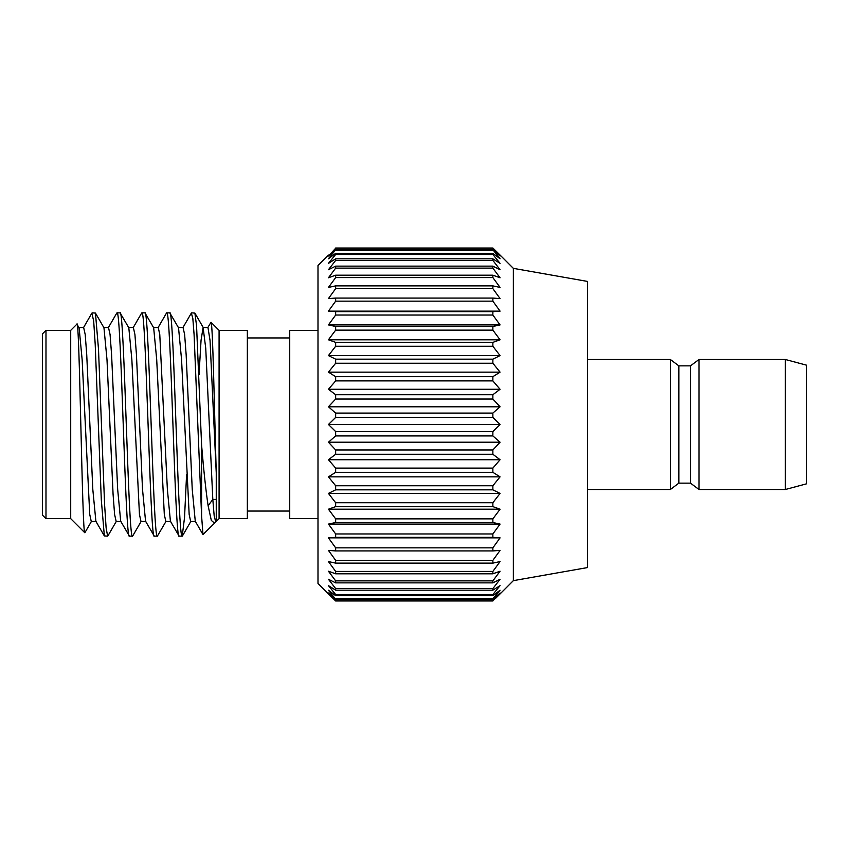 <?xml version="1.0" encoding="UTF-8"?>
<svg xmlns="http://www.w3.org/2000/svg" width="849" height="849" viewBox="0 0 849 849"><rect width="100%" height="100%" fill="white"/><g stroke="black" fill="none" stroke-linecap="round" stroke-linejoin="round"><path stroke-width="1.27" d="M45.984 518.643L42.45 515.11L42.45 333.89L45.984 330.357L70.711 330.357L70.711 518.643L45.984 518.643L45.984 330.357M84.953 532.599L84.773 532.705C82.173 535.22 79.541 313.695 76.888 324.18L70.711 330.357M84.773 532.705L70.711 518.643M79.074 327.725L76.888 324.18M92.159 312.867L95.459 313.079L98.505 349.257L104.597 504.624L106.125 527.951L107.643 536.133L104.353 535.921L101.296 499.764L95.205 344.376L93.687 321.049L91.862 313.185M79.106 327.767L82.141 359.636L89.739 514.42L91.257 521.466L96.128 521.466M95.459 313.079L103.96 327.767L106.995 359.636L113.076 494.267L114.594 514.409L116.164 521.456M116.759 313.101L117.013 312.867C121.163 305.958 125.302 543.042 129.441 536.133L120.749 521.307M83.648 327.534L85.218 334.602L86.736 354.765L92.806 489.385L95.884 521.297M108.513 327.534L110.073 334.57L111.59 354.691L117.661 489.311L120.696 521.222M132.773 535.868L132.508 536.133C128.358 543.042 124.219 305.958 120.08 312.867L117.013 312.867M215.317 522.082L214.553 523.175L211.316 520.395L208.111 505.728C205.925 491.093 203.749 470.93 201.595 445.216L201.595 515.948L194.081 334.474L192.829 318.407L191.343 313.079L182.843 327.767M195.546 521.466L190.675 521.466L189.157 514.42L181.569 359.679L178.534 327.778L169.789 312.867C173.928 305.958 178.067 543.042 182.217 536.133L184.53 517.593L186.6 474.304M191.577 312.867L194.888 313.079L196.565 325.751L201.595 445.216M166.096 521.222L157.362 536.133C153.213 543.042 149.074 305.958 144.935 312.867L141.868 312.867C146.017 305.958 150.156 543.042 154.295 536.133L145.561 521.233L142.515 489.353L136.445 354.723L134.927 334.58L133.367 327.534M170.691 521.466L165.82 521.466L164.303 514.398L156.704 359.626L153.669 327.767L144.935 312.867M145.837 521.466L140.966 521.466L139.448 514.42L131.86 359.658L128.815 327.767L120.08 312.867M199.027 374.696L201.064 340.152L203.102 327.534L205.745 348.27L212.812 499.435L214.171 515.799L215.593 521.456M211.008 322.28C212.738 320.869 214.489 413.155 216.251 472.882L216.251 521.466L219.084 518.643L219.084 330.357L211.008 322.28L207.697 327.767M214.553 523.175L202.975 534.541L201.595 515.948M153.393 327.534L158.264 327.534L159.782 334.591L167.37 489.353L170.416 521.233L179.15 536.133C175.011 543.042 170.872 305.958 166.722 312.867L166.478 313.079M183.076 327.534L184.636 334.591L186.154 354.744L192.235 489.353L195.27 521.233L202.975 534.541M203.102 327.534L207.973 327.534L210.043 340.491L216.251 472.882M219.084 330.357L247.346 330.357L247.346 518.643L219.084 518.643M247.346 511.045L289.732 511.045M247.346 337.955L289.732 337.955M317.993 330.357L289.732 330.357L289.732 518.643L317.993 518.643M328.446 255.082L317.993 265.535L317.993 583.465L332.712 598.131M492.866 248.237L335.652 248.237L492.866 248.014L500.072 255.082L492.866 248.014L500.072 256.005L492.866 249.712L500.072 258.775L492.866 253.342L492.866 254.467L500.072 263.37L492.866 258.828L492.866 260.399L500.072 269.727L492.866 266.14L492.866 268.125L500.072 277.772L492.866 275.193L492.866 277.57L500.072 287.429L492.866 285.869L492.866 288.618L500.072 298.593L492.866 298.073L492.866 301.151L500.072 311.137L492.866 311.657L492.866 315.043L500.072 324.912L492.866 326.483L492.866 330.134L500.072 339.791L492.866 342.37L492.866 346.265L500.072 355.593L492.866 359.169L492.866 363.245L500.072 372.149L492.866 376.68L492.866 380.893L500.072 389.277L492.866 394.721L492.866 399.03L500.072 406.788L492.866 413.081L492.866 417.432L500.072 424.5L492.866 431.568L492.866 435.919L500.072 442.212L492.866 449.97L492.866 454.279L500.072 459.723L492.866 468.107L492.866 472.32L500.072 476.851L492.866 485.755L492.866 489.831L500.072 493.407L492.866 502.735L492.866 506.63L500.072 509.209L492.866 518.866L492.866 522.517L500.072 524.088L492.866 533.957L492.866 537.343L500.072 537.863L492.866 547.849L492.866 550.927L500.072 550.407L492.866 560.382L492.866 563.131L500.072 561.571L492.866 571.43L492.866 573.807L500.072 571.228L492.866 580.875L492.866 582.86L500.072 579.273L492.866 588.601L492.866 590.172L500.072 585.63L492.866 594.533L492.866 595.658L500.072 590.225L492.866 598.598L492.866 599.288L500.072 592.995L492.866 600.763L500.072 593.918L495.805 598.131M500.072 255.082L513.348 268.348L513.348 580.652L587.529 567.567L587.529 281.433L513.348 268.348M500.072 593.918L513.348 580.652M335.652 248.237L328.446 256.005L335.652 249.712L328.446 258.775L335.652 253.342L335.652 254.467L328.446 263.37L335.652 258.828L335.652 260.399L328.446 269.727L335.652 266.14L335.652 268.125L328.446 277.772L335.652 275.193L335.652 277.57L328.446 287.429L335.652 285.869L335.652 288.618L328.446 298.593L335.652 298.073L335.652 301.151L328.446 311.137L335.652 311.657L335.652 315.043L328.446 324.912L335.652 326.483L335.652 330.134L328.446 339.791L335.652 342.37L335.652 346.265L328.446 355.593L335.652 359.169L335.652 363.245L328.446 372.149L335.652 376.68L335.652 380.893L328.446 389.277L335.652 394.721L335.652 399.03L328.446 406.788L335.652 413.081L335.652 417.432L328.446 424.5L335.652 431.568L335.652 435.919L328.446 442.212L335.652 449.97L335.652 454.279L328.446 459.723L335.652 468.107L335.652 472.32L328.446 476.851L335.652 485.755L335.652 489.831L328.446 493.407L335.652 502.735L335.652 506.63L328.446 509.209L335.652 518.866L335.652 522.517L328.446 524.088L335.652 533.957L335.652 537.343L328.446 537.863L335.652 547.849L335.652 550.927L328.446 550.407L335.652 560.382L335.652 563.131L328.446 561.571L335.652 571.43L335.652 573.807L328.446 571.228L335.652 580.875L335.652 582.86L328.446 579.273L335.652 588.601L335.652 590.172L328.446 585.63L335.652 594.533L335.652 595.658L328.446 590.225L335.652 599.288L328.446 592.995L335.652 600.986L328.446 593.918M335.652 249.712L492.866 249.712M335.652 250.402L492.866 250.402M335.652 253.342L492.866 253.342M335.652 254.467L492.866 254.467M335.652 258.828L492.866 258.828M335.652 260.399L492.866 260.399M335.652 266.14L492.866 266.14M335.652 268.125L492.866 268.125M335.652 275.193L492.866 275.193M335.652 277.57L492.866 277.57M335.652 285.869L492.866 285.869M335.652 288.618L492.866 288.618M335.652 298.073L492.866 298.073M335.652 301.151L492.866 301.151M328.446 311.137L500.072 311.137M335.652 311.657L492.866 311.657M335.652 315.043L492.866 315.043M328.446 324.912L500.072 324.912M335.652 326.483L492.866 326.483M335.652 330.134L492.866 330.134M328.446 339.791L500.072 339.791M335.652 342.37L492.866 342.37M335.652 346.265L492.866 346.265M328.446 355.593L500.072 355.593M335.652 359.169L492.866 359.169M335.652 363.245L492.866 363.245M328.446 372.149L500.072 372.149M335.652 376.68L492.866 376.68M335.652 380.893L492.866 380.893M328.446 389.277L500.072 389.277M335.652 394.721L492.866 394.721M335.652 399.03L492.866 399.03M328.446 406.788L500.072 406.788M335.652 413.081L492.866 413.081M335.652 417.432L492.866 417.432M328.446 424.5L500.072 424.5M335.652 431.568L492.866 431.568M335.652 435.919L492.866 435.919M328.446 442.212L500.072 442.212M335.652 449.97L492.866 449.97M335.652 454.279L492.866 454.279M328.446 459.723L500.072 459.723M335.652 468.107L492.866 468.107M335.652 472.32L492.866 472.32M328.446 476.851L500.072 476.851M335.652 485.755L492.866 485.755M335.652 489.831L492.866 489.831M328.446 493.407L500.072 493.407M335.652 502.735L492.866 502.735M335.652 506.63L492.866 506.63M328.446 509.209L500.072 509.209M335.652 518.866L492.866 518.866M335.652 522.517L492.866 522.517M328.446 524.088L500.072 524.088M335.652 533.957L492.866 533.957M335.652 537.343L492.866 537.343M328.446 537.863L500.072 537.863M335.652 547.849L492.866 547.849M335.652 550.927L492.866 550.927M335.652 560.382L492.866 560.382M335.652 563.131L492.866 563.131M335.652 571.43L492.866 571.43M335.652 573.807L492.866 573.807M335.652 580.875L492.866 580.875M335.652 582.86L492.866 582.86M335.652 588.601L492.866 588.601M335.652 590.172L492.866 590.172M335.652 594.533L492.866 594.533M335.652 595.658L492.866 595.658M335.652 598.598L492.866 598.598M335.652 599.288L492.866 599.288M335.652 600.763L492.866 600.763M335.652 600.986L492.866 600.986M335.652 248.014L492.866 248.014M785.357 359.498L785.357 489.502L806.55 483.824L806.55 365.176L785.357 359.498L698.982 359.498L690.502 365.855L678.85 365.855L670.37 359.498L670.37 489.502L587.529 489.502M670.37 359.498L587.529 359.498M678.85 365.855L678.85 483.145L670.37 489.502M690.502 365.855L690.502 483.145L678.85 483.145M698.982 359.498L698.982 489.502L690.502 483.145M785.357 489.502L698.982 489.502M132.508 536.133L129.441 536.133M157.362 536.133L154.295 536.133M169.789 312.867L166.722 312.867M182.217 536.133L179.15 536.133M208.111 505.728L212.812 499.435L216.251 499.435M84.921 532.652L91.533 521.233M116.387 521.233L107.887 535.921M104.353 535.921L95.852 521.233M91.915 313.09L83.425 327.778M116.769 313.079L108.279 327.767M182.45 535.921L190.951 521.233M194.888 313.079L203.378 327.778M132.741 535.921L141.242 521.222M133.123 327.778L141.634 313.079M157.988 327.778L166.489 313.079M128.539 327.534L133.41 327.534M178.248 327.534L183.119 327.534M216.251 521.456L215.529 521.456M215.2 522.273L215.816 521.212M83.701 327.534L78.83 327.534M108.545 327.534L103.684 327.534M120.983 521.456L116.111 521.456"/></g></svg>
